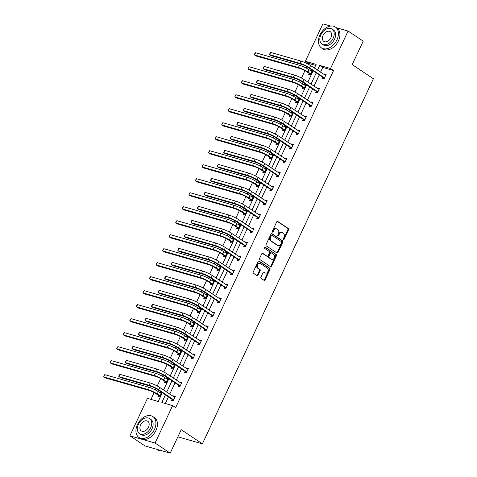 <?xml version="1.0" encoding="UTF-8"?>
<svg xmlns="http://www.w3.org/2000/svg" width="477" height="477" viewBox="0 0 477 477"><rect width="100%" height="100%" fill="white"/><g stroke="black" fill="none" stroke-linecap="round" stroke-linejoin="round"><path stroke-width="0.72" d="M283.493 239.52A0.692 0.489 106 0 0 284.197 239.18L288.579 229.825A0.984 0.698 106 0 0 288.4 228.549L277.709 221.406A0.984 0.698 106 0 0 276.702 221.888L272.319 231.244A0.692 0.489 106 0 0 273.148 231.804L273.72 230.588A3.148 2.23 106 0 1 276.487 228.829A3.148 2.23 106 0 1 276.94 229.043L277.829 229.64A3.148 2.23 106 0 1 278.407 233.724L277.841 234.934A0.692 0.489 106 0 0 278.675 235.489L279.242 234.279A3.148 2.23 106 0 1 282.008 232.52A3.148 2.23 106 0 1 282.462 232.734L283.35 233.325A3.148 2.23 106 0 1 283.934 237.415L283.368 238.625A0.692 0.489 106 0 0 283.493 239.52M283.308 239.263A0.692 0.489 106 0 0 283.517 238.983L287.899 229.628A0.984 0.698 106 0 0 287.72 228.352L277.238 221.352M272.266 231.882A0.692 0.489 106 0 0 272.468 231.607L273.035 230.397L273.72 230.588M277.787 235.572A0.692 0.489 106 0 0 277.996 235.298L278.562 234.088L279.242 234.279M260.943 277.089A0.984 0.698 106 0 0 261.122 278.371L264.121 280.375A0.984 0.698 106 0 0 265.129 279.892L269.994 269.499A0.984 0.698 106 0 0 269.815 268.217L259.124 261.08A0.984 0.698 106 0 0 258.117 261.563L253.251 271.956A0.984 0.698 106 0 0 253.43 273.232L257.055 275.652A0.984 0.698 106 0 0 258.063 275.169L260.144 270.721A0.984 0.698 106 0 0 259.965 269.445L258.164 268.241A2.635 1.866 106 0 1 257.568 265.093A2.635 1.866 106 0 1 259.995 263.358A2.635 1.866 106 0 1 260.37 263.531L267.412 268.235A2.635 1.866 106 0 1 268.008 271.383A2.635 1.866 106 0 1 265.582 273.118A2.635 1.866 106 0 1 265.206 272.945L264.031 272.158A0.984 0.698 106 0 0 263.024 272.647L260.943 277.089M336.41 27.72L348.079 31.053L363.206 41.159L352.211 64.616L373.39 78.765L202.379 443.837L181.2 429.688L170.211 453.15L155.085 443.044L129.893 435.841L147.441 398.384L158.233 401.473L162.317 392.75M348.079 31.053L330.531 68.509L319.739 65.427L317.509 70.179M165.436 394.837L161.84 402.505L172.632 405.587L175.655 407.608L333.554 70.53L330.531 68.509M172.632 405.587L155.085 443.044M276.952 252.983A0.984 0.698 106 0 0 277.96 252.5L282.825 242.107A0.984 0.698 106 0 0 282.646 240.831L271.956 233.688A0.984 0.698 106 0 0 270.948 234.177L266.083 244.564A0.984 0.698 106 0 0 266.261 245.846L276.952 252.983M276.41 255.803L271.544 266.196A0.984 0.698 106 0 1 270.537 266.679L259.846 259.536A0.984 0.698 106 0 1 259.667 258.26L261.748 253.812A0.984 0.698 106 0 1 262.755 253.329L267.09 256.227A0.984 0.698 106 0 0 268.098 255.744L269.481 252.792A0.984 0.698 106 0 0 269.296 251.516L264.783 248.499A0.692 0.489 106 0 1 265.361 247.265L276.231 254.527A0.984 0.698 106 0 1 276.41 255.803L275.73 255.606L270.864 265.999L271.544 266.196M170.211 453.15L145.02 445.947L129.893 435.841M315.655 65.415L308.369 63.328L305.34 61.306L322.887 23.85L330.609 26.056M177.861 436.825L202.379 443.837M164.935 381.475L164.458 382.482L166.163 382.971L168.262 378.482L166.562 377.999L168.029 378.976M166.27 378.625L166.562 377.999M178.046 353.481L177.575 354.489L179.274 354.977L181.379 350.494L179.674 350.005L181.147 350.989M179.382 350.631L179.674 350.005M191.158 325.493L190.687 326.501L192.386 326.983L194.491 322.5L192.786 322.011L194.258 322.995M192.493 322.637L192.786 322.011M204.269 297.499L203.798 298.507L205.498 298.99L207.602 294.506L205.897 294.017L207.37 295.001M205.605 294.643L205.897 294.017M217.381 269.505L216.91 270.513L218.615 271.002L220.714 266.512L219.015 266.029L220.481 267.007M218.716 266.655L219.015 266.029M230.498 241.511L230.021 242.519L231.727 243.008L233.825 238.518L232.126 238.035L233.593 239.019M231.834 238.661L232.126 238.035M243.61 213.517L243.139 214.525L244.838 215.014L246.937 210.53L245.238 210.041L246.71 211.025M244.945 210.667L245.238 210.041M256.721 185.529L256.25 186.537L257.95 187.02L260.054 182.536L258.349 182.047L259.822 183.031M258.057 182.673L258.349 182.047M269.833 157.535L269.362 158.543L271.061 159.032L273.166 154.542L271.461 154.059L272.933 155.037M271.169 154.685L271.461 154.059M282.944 129.541L282.473 130.549L284.179 131.038L286.278 126.548L284.578 126.065L286.045 127.043M284.28 126.691L284.578 126.065M296.062 101.547L295.585 102.555L297.29 103.044L299.389 98.56L297.69 98.071L299.157 99.055M297.398 98.697L297.69 98.071M309.174 73.559L308.702 74.567L310.402 75.05L312.501 70.566L310.801 70.077L312.274 71.061M310.509 70.703L310.801 70.077M308.369 63.328L308.029 64.055M306.794 66.679L306.151 68.056M304.928 70.668L301.47 78.049M300.242 80.673L299.598 82.05M298.369 84.667L294.911 92.049M293.683 94.673L293.039 96.05M291.817 98.661L288.358 106.043M287.13 108.667L286.486 110.044M285.258 112.661L281.8 120.037M280.571 122.667L279.927 124.038M278.699 126.655L275.247 134.037M274.013 136.66L273.369 138.038M272.146 140.649L268.688 148.031M267.46 150.654L266.816 152.032M265.588 154.649L262.135 162.025M260.901 164.654L260.257 166.032M259.035 168.643L255.577 176.025M254.348 178.648L253.704 180.026M252.476 182.643L249.018 190.019M247.79 192.648L247.146 194.02M245.917 196.637L242.465 204.019M241.231 206.642L240.587 208.02M239.365 210.631L235.906 218.013M234.678 220.636L234.034 222.014M232.806 224.631L229.354 232.007M228.119 234.636L227.475 236.008M226.253 238.625L222.795 246.007M221.566 248.63L220.923 250.008M219.694 252.625L216.236 260.001M215.008 262.624L214.364 264.002M213.136 266.619L209.683 274.001M208.449 276.624L207.805 278.002M206.583 280.613L203.124 287.995M201.896 290.618L201.252 291.996M200.024 294.613L196.572 301.989M195.337 304.618L194.694 305.99M193.471 308.607L190.013 315.989M188.785 318.612L188.141 319.989M186.912 322.601L183.454 329.983M182.226 332.606L181.582 333.983M180.36 336.601L176.901 343.977M175.673 346.606L175.023 347.983M173.801 350.595L170.343 357.977M169.114 360.6L168.47 361.977M167.242 364.595L163.79 371.971M162.556 374.6L161.912 375.971M160.689 378.589L157.231 385.971M156.003 388.594L155.359 389.971M154.131 392.583L150.947 399.386M302.615 87.553L302.144 88.561L303.843 89.05L305.948 84.56L304.243 84.077L305.715 85.055M303.95 84.703L304.243 84.077M289.503 115.547L289.032 116.555L290.731 117.038L292.836 112.554L291.131 112.065L292.604 113.049M290.839 112.691L291.131 112.065M276.392 143.535L275.921 144.549L277.62 145.032L279.719 140.548L278.019 140.059L279.492 141.043M277.727 140.685L278.019 140.059M263.28 171.529L262.803 172.537L264.508 173.026L266.607 168.542L264.908 168.053L266.375 169.037M264.616 168.679L264.908 168.053M250.163 199.523L249.692 200.531L251.397 201.02L253.496 196.53L251.796 196.047L253.263 197.025M251.498 196.673L251.796 196.047M237.051 227.517L236.58 228.525L238.279 229.008L240.384 224.524L238.679 224.035L240.152 225.019M238.387 224.661L238.679 224.035M223.94 255.511L223.469 256.519L225.168 257.002L227.273 252.518L225.567 252.029L227.04 253.013M225.275 252.655L225.567 252.029M210.828 283.499L210.357 284.507L212.056 284.996L214.161 280.512L212.456 280.023L213.929 281.007M212.164 280.649L212.456 280.023M197.716 311.493L197.239 312.501L198.945 312.99L201.044 308.5L199.344 308.017L200.811 308.995M199.052 308.643L199.344 308.017M184.599 339.487L184.128 340.495L185.833 340.983L187.932 336.494L186.233 336.011L187.7 336.989M185.935 336.637L186.233 336.011M171.487 367.481L171.016 368.488L172.716 368.971L174.82 364.488L173.115 363.999L174.588 364.983M172.823 364.625L173.115 363.999M158.376 395.469L157.905 396.476L159.604 396.965L161.709 392.482L160.004 391.993L161.476 392.976M159.712 392.619L160.004 391.993M316.227 72.921L310.956 84.179M309.674 86.915L304.398 98.173M303.116 100.909L297.845 112.173M296.557 114.909L291.286 126.166M290.004 128.903L284.727 140.16M283.445 142.903L278.174 154.16M276.893 156.897L271.616 168.154M270.334 170.891L265.063 182.154M263.775 184.891L258.504 196.148M257.222 198.885L251.945 210.142M250.663 212.885L245.393 224.142M244.111 226.879L238.834 238.136M237.552 240.873L232.281 252.136M230.993 254.873L225.722 266.13M224.44 268.867L219.164 280.124M217.882 282.867L212.611 294.124M211.329 296.861L206.052 308.118M204.77 310.855L199.499 322.112M198.217 324.855L192.941 336.112M191.659 338.849L186.382 350.106M185.1 352.843L179.829 364.106M178.547 366.843L173.27 378.1M171.988 380.837L166.717 392.094M314.397 68.098L316.132 64.395L305.34 61.306M163.599 390.013L168.87 378.756M170.158 376.019L175.429 364.762M176.711 362.019L181.987 350.762M183.269 348.025L188.54 336.768M189.822 334.031L195.099 322.774M196.381 320.031L201.652 308.774M202.94 306.037L208.21 294.78M209.492 292.043L214.769 280.78M216.051 278.043L221.322 266.786M222.604 264.049L227.881 252.792M229.163 250.049L234.434 238.792M235.721 236.055L240.992 224.798M242.274 222.061L247.551 210.798M248.833 208.061L254.104 196.804M255.386 194.067L260.663 182.81M261.945 180.067L267.215 168.81M268.503 166.074L273.774 154.816M275.056 152.08L280.333 140.822M281.615 138.08L286.886 126.822M288.168 124.086L293.444 112.828M294.726 110.092L299.997 98.828M301.285 96.092L306.556 84.834M307.838 82.098L313.115 70.84M333.554 70.53L322.762 67.448L320.538 72.2M319.256 74.943L313.979 86.2M312.697 88.937L307.426 100.194M306.139 102.931L300.868 114.194M299.586 116.931L294.309 128.188M293.027 130.925L287.756 142.182M286.474 144.925L281.197 156.182M279.916 158.919L274.645 170.176M273.357 172.912L268.086 184.17M266.804 186.912L261.527 198.17M260.245 200.906L254.974 212.164M253.692 214.906L248.416 226.164M247.134 228.9L241.863 240.158M240.575 242.894L235.304 254.152M234.022 256.894L228.745 268.152M227.463 270.888L222.193 282.145M220.911 284.882L215.634 296.145M214.352 298.882L209.081 310.139M207.799 312.876L202.522 324.133M201.24 326.876L195.964 338.133M194.682 340.87L189.411 352.127M188.129 354.864L182.852 366.127M181.57 368.864L176.299 380.121M175.017 382.858L169.74 394.115M168.459 396.858L165.346 403.506M322.762 67.448L319.739 65.427M173.33 396.512L173.622 395.886L175.321 396.375L173.223 400.859L171.517 400.37L171.994 399.362M179.883 382.518L180.175 381.892L181.88 382.375L179.775 386.865L178.076 386.376L178.547 385.368M186.441 368.518L186.734 367.892L188.433 368.381L186.334 372.865L184.635 372.382L185.106 371.374M192.994 354.524L193.292 353.898L194.992 354.387L192.893 358.871L191.188 358.382L191.659 357.374M199.553 340.53L199.845 339.904L201.55 340.387L199.446 344.871L197.746 344.388L198.217 343.38M206.112 326.53L206.404 325.904L208.103 326.393L206.004 330.877L204.299 330.388L204.776 329.38M212.664 312.536L212.957 311.91L214.662 312.393L212.557 316.883L210.858 316.394L211.329 315.386M219.223 298.536L219.515 297.91L221.215 298.399L219.116 302.883L217.417 302.4L217.888 301.392M225.776 284.542L226.074 283.916L227.773 284.405L225.675 288.889L223.969 288.4L224.44 287.392M232.335 270.548L232.627 269.922L234.332 270.405L232.227 274.895L230.528 274.406L230.999 273.399M238.894 256.548L239.186 255.922L240.885 256.411L238.786 260.895L237.081 260.412L237.558 259.405M245.446 242.554L245.738 241.928L247.444 242.411L245.339 246.901L243.64 246.412L244.111 245.405M252.005 228.555L252.297 227.928L253.997 228.417L251.898 232.901L250.198 232.418L250.669 231.411M258.558 214.561L258.856 213.934L260.555 214.423L258.456 218.907L256.751 218.418L257.222 217.411M265.117 200.567L265.409 199.941L267.114 200.423L265.009 204.913L263.31 204.424L263.781 203.417M271.675 186.567L271.968 185.941L273.667 186.429L271.568 190.913L269.863 190.43L270.334 189.423M278.228 172.573L278.52 171.947L280.226 172.43L278.121 176.919L276.421 176.43L276.893 175.423M284.787 158.579L285.079 157.947L286.778 158.436L284.68 162.919L282.98 162.436L283.451 161.429M291.34 144.579L291.638 143.953L293.337 144.442L291.238 148.925L289.533 148.436L290.004 147.429M297.898 130.585L298.191 129.959L299.896 130.442L297.791 134.931L296.092 134.442L296.563 133.435M304.457 116.585L304.749 115.959L306.449 116.448L304.35 120.931L302.645 120.448L303.116 119.441M311.01 102.591L311.302 101.965L313.007 102.454L310.903 106.937L309.203 106.449L309.674 105.441M317.569 88.597L317.861 87.971L319.56 88.454L317.461 92.943L315.756 92.455L316.233 91.447M324.121 74.597L324.42 73.971L326.119 74.46L324.02 78.944L322.315 78.461L322.786 77.453M324.42 73.971L325.886 74.955M317.861 87.971L319.328 88.949M311.302 101.965L312.775 102.949M304.749 115.959L306.216 116.943M298.191 129.959L299.663 130.936M291.638 143.953L293.105 144.936M285.079 157.947L286.546 158.93M278.52 171.947L279.993 172.93M271.968 185.941L273.434 186.924M265.409 199.941L266.882 200.918M258.856 213.934L260.323 214.918M252.297 227.928L253.764 228.912M245.738 241.928L247.211 242.906M239.186 255.922L240.652 256.906M232.627 269.922L234.1 270.9M226.074 283.916L227.541 284.9M219.515 297.91L220.988 298.894M212.957 311.91L214.429 312.888M206.404 325.904L207.871 326.888M199.845 339.904L201.318 340.882M193.292 353.898L194.759 354.882M186.734 367.892L188.206 368.876M180.175 381.892L181.648 382.87M173.622 395.886L175.089 396.87M282.008 232.52L281.329 232.323A3.148 2.23 106 0 0 278.562 234.088M276.487 228.829L275.801 228.638A3.148 2.23 106 0 0 273.035 230.397M276.738 252.84A0.984 0.698 106 0 0 277.28 252.303L282.145 241.917A0.984 0.698 106 0 0 281.967 240.635L271.485 233.641M281.543 242.525A0.692 0.489 106 0 0 281.412 241.63L272.027 235.358A0.692 0.489 106 0 0 271.324 235.698L270.727 236.974A3.148 2.23 106 0 0 271.306 241.064L277.721 245.345A3.148 2.23 106 0 0 278.174 245.56A3.148 2.23 106 0 0 280.941 243.801L281.543 242.525M271.824 235.298L271.347 235.167A0.692 0.489 106 0 0 270.644 235.507L271.324 235.698M278.174 245.56L277.495 245.363A3.148 2.23 106 0 1 277.042 245.154L270.626 240.867A3.148 2.23 106 0 1 270.048 236.783L270.644 235.507M270.322 266.536A0.984 0.698 106 0 0 270.864 265.999M262.284 253.275L266.41 256.03A0.984 0.698 106 0 0 266.709 256.113M264.962 247.259L276.231 254.527M271.592 259.232A2.635 1.866 106 0 0 271.968 259.405A2.635 1.866 106 0 0 274.394 257.669A2.635 1.866 106 0 0 273.798 254.521L271.318 252.864A0.984 0.698 106 0 0 270.31 253.347L268.927 256.298A0.984 0.698 106 0 0 269.111 257.574L270.906 259.035A2.635 1.866 106 0 0 271.288 259.214L271.968 259.405M270.638 252.667A0.984 0.698 106 0 0 269.63 253.15L270.31 253.347M270.906 259.035L268.426 257.377A0.984 0.698 106 0 1 268.247 256.101L269.63 253.15M275.73 255.606A0.984 0.698 106 0 0 275.551 254.33M265.582 273.118L264.902 272.927A2.635 1.866 106 0 1 264.52 272.749L263.56 272.111M259.995 263.358L259.315 263.161A2.635 1.866 106 0 0 256.888 264.902A2.635 1.866 106 0 0 257.485 268.05L258.164 268.241M256.841 275.509A0.984 0.698 106 0 0 257.377 274.973L259.464 270.525A0.984 0.698 106 0 0 259.279 269.249L257.485 268.05M263.912 280.232A0.984 0.698 106 0 0 264.449 279.695L269.314 269.302A0.984 0.698 106 0 0 269.135 268.026L258.653 261.026M309.949 74.919L309.036 73.315L306.341 71.514A5.014 0.787 -154.9 0 0 299.908 68.521L256.036 55.976L254.521 54.962L298.399 67.513A7.525 1.175 25.1 0 1 308.041 72.003L310.873 74.042M311.147 71.133L312.214 71.186M312.03 71.574L309.09 69.761L308.041 72.003M255.571 52.72L254.521 54.962L254.825 53.442L255.571 52.72L299.449 65.266A7.525 1.175 25.1 0 1 309.09 69.761M309.036 73.315L310.736 73.804M325.648 75.467L310.605 65.57L309.555 67.812L324.491 77.936M324.759 75.026L325.827 75.08M323.561 78.812L322.649 77.208L307.856 67.323A5.014 0.787 -154.9 0 0 301.422 64.329L271.163 55.678L269.648 54.67L299.914 63.322A7.525 1.175 25.1 0 1 309.555 67.812M270.703 52.422L269.648 54.67L269.952 53.15L270.703 52.422L300.963 61.08A7.525 1.175 25.1 0 1 310.605 65.57M322.649 77.208L324.354 77.697M336.923 39.889A12.539 8.634 -56.3 0 0 335.379 27.028A12.539 8.634 -56.3 0 0 319.906 35.018A12.539 8.634 -56.3 0 0 321.45 47.879A12.539 8.634 -56.3 0 0 336.923 39.889M321.45 47.879L322.959 48.892A12.539 8.634 -56.3 0 0 338.437 40.897A12.539 8.634 -56.3 0 0 336.893 28.036L335.379 27.028M332.034 29.019L333.429 29.944A9.027 6.213 123.7 0 1 334.538 39.203A9.027 6.213 123.7 0 1 323.4 44.963L322.005 44.033A9.027 6.213 -56.3 0 0 333.149 38.273A9.027 6.213 -56.3 0 0 332.034 29.019A9.027 6.213 -56.3 0 0 320.896 34.773A9.027 6.213 -56.3 0 0 322.005 44.033M323.072 35.393A5.819 4.007 -56.3 0 0 323.788 41.362A5.819 4.007 -56.3 0 0 330.972 37.653A5.819 4.007 -56.3 0 0 330.251 31.685A5.819 4.007 -56.3 0 0 323.072 35.393M154.441 429.449A12.539 8.634 -56.3 0 0 152.89 416.588A12.539 8.634 -56.3 0 0 137.418 424.584A12.539 8.634 -56.3 0 0 138.962 437.445A12.539 8.634 -56.3 0 0 154.441 429.449M138.962 437.445L140.476 438.452A12.539 8.634 -56.3 0 0 155.949 430.463A12.539 8.634 -56.3 0 0 154.405 417.602L152.89 416.588M149.551 418.579L150.941 419.51A9.027 6.213 123.7 0 1 152.056 428.769A9.027 6.213 123.7 0 1 140.912 434.523L139.522 433.593A9.027 6.213 -56.3 0 0 150.666 427.839A9.027 6.213 -56.3 0 0 149.551 418.579A9.027 6.213 -56.3 0 0 138.408 424.333A9.027 6.213 -56.3 0 0 139.522 433.593M140.59 424.959A5.819 4.007 -56.3 0 0 141.305 430.928A5.819 4.007 -56.3 0 0 148.484 427.219A5.819 4.007 -56.3 0 0 147.769 421.251A5.819 4.007 -56.3 0 0 140.59 424.959M156.689 449.28L157.237 449.65A12.539 8.634 -56.3 0 0 161.542 450.67M303.39 88.919L302.478 87.315L299.783 85.514A5.014 0.787 -154.9 0 0 293.355 82.515L249.477 69.97L247.962 68.962L291.841 81.507A7.525 1.175 25.1 0 1 301.482 85.997L304.32 88.042M304.588 85.127L305.656 85.186M305.477 85.568L302.537 83.755L301.482 85.997M249.018 66.72L247.962 68.962L248.267 67.442L249.018 66.72L292.89 79.265A7.525 1.175 25.1 0 1 302.537 83.755M302.478 87.315L304.183 87.798M296.831 102.913L295.925 101.309L293.224 99.508A5.014 0.787 -154.9 0 0 286.796 96.515L242.924 83.97L241.41 82.956L285.282 95.501A7.525 1.175 25.1 0 1 294.929 99.997L297.761 102.036M298.03 99.121L299.097 99.18M298.918 99.568L295.978 97.749L294.929 99.997M242.459 80.714L241.41 82.956L241.29 82.336L242.459 80.714L286.337 93.259A7.525 1.175 25.1 0 1 295.978 97.749M295.925 101.309L297.624 101.798M319.089 89.461L304.052 79.564L302.996 81.805L317.932 91.936M318.207 89.02L319.268 89.08M317.008 92.812L316.096 91.208L301.297 81.323A5.014 0.787 -154.9 0 0 294.869 78.329L264.61 69.672L263.095 68.664L293.355 77.316A7.525 1.175 25.1 0 1 302.996 81.805M264.145 66.422L263.095 68.664L262.976 68.044L264.145 66.422L294.404 75.074A7.525 1.175 25.1 0 1 304.052 79.564M316.096 91.208L317.795 91.691M312.536 103.461L297.493 93.564L296.444 95.805L311.38 105.93M311.648 103.014L312.715 103.074M310.449 106.806L309.537 105.202L294.738 95.317A5.014 0.787 -154.9 0 0 288.311 92.323L258.051 83.672L256.537 82.658L286.796 91.316A7.525 1.175 25.1 0 1 296.444 95.805M257.586 80.416L256.537 82.658L256.841 81.138L257.586 80.416L287.852 89.068A7.525 1.175 25.1 0 1 297.493 93.564M309.537 105.202L311.242 105.691M290.278 116.913L289.366 115.303L286.671 113.502A5.014 0.787 -154.9 0 0 280.243 110.509L236.365 97.964L234.851 96.956L278.729 109.501A7.525 1.175 25.1 0 1 288.37 113.991L291.203 116.03M291.477 113.121L292.544 113.174M292.359 113.562L289.42 111.749L288.37 113.991M235.9 94.708L234.851 96.956L235.155 95.436L235.9 94.708L279.778 107.259A7.525 1.175 25.1 0 1 289.42 111.749M289.366 115.303L291.065 115.792M305.978 117.455L290.934 107.558L289.885 109.799L304.821 119.924M305.089 117.014L306.156 117.068M303.891 120.8L302.984 119.196L288.186 109.316A5.014 0.787 -154.9 0 0 281.752 106.317L251.492 97.666L249.984 96.658L280.243 105.31A7.525 1.175 25.1 0 1 289.885 109.799M251.033 94.416L249.984 96.658L249.865 96.032L251.033 94.416L281.293 103.068A7.525 1.175 25.1 0 1 290.934 107.558M302.984 119.196L304.684 119.685M283.72 130.907L282.807 129.303L280.112 127.502A5.014 0.787 -154.9 0 0 273.685 124.509L229.807 111.958L228.298 110.95L272.17 123.495A7.525 1.175 25.1 0 1 281.818 127.985L284.65 130.03M284.918 127.115L285.985 127.174M285.806 127.556L282.867 125.743L281.818 127.985M229.348 108.708L228.298 110.95L228.179 110.324L229.348 108.708L273.22 121.253A7.525 1.175 25.1 0 1 282.867 125.743M282.807 129.303L284.513 129.786M299.419 131.449L284.381 121.552L283.332 123.799L298.262 133.924M298.536 131.008L299.604 131.068M297.338 134.8L296.426 133.196L281.627 123.31A5.014 0.787 -154.9 0 0 275.199 120.317L244.939 111.666L243.425 110.652L273.685 119.304A7.525 1.175 25.1 0 1 283.332 123.799M244.474 108.41L243.425 110.652L243.729 109.132L244.474 108.41L274.734 117.062A7.525 1.175 25.1 0 1 284.381 121.552M296.426 133.196L298.125 133.679M277.167 144.901L276.255 143.297L273.559 141.496A5.014 0.787 -154.9 0 0 267.126 138.503L223.254 125.958L221.739 124.944L265.617 137.489A7.525 1.175 25.1 0 1 275.259 141.985L278.091 144.024M278.365 141.109L279.433 141.168M279.248 141.556L276.308 139.743L275.259 141.985M222.789 122.702L221.739 124.944L222.043 123.424L222.789 122.702L266.667 135.247A7.525 1.175 25.1 0 1 276.308 139.743M276.255 143.297L277.954 143.786M292.866 145.449L277.823 135.551L276.773 137.793L291.709 147.918M291.978 145.002L293.045 145.062M290.779 148.794L289.867 147.19L275.074 137.304A5.014 0.787 -154.9 0 0 268.64 134.311L238.381 125.66L236.866 124.652L267.132 133.304A7.525 1.175 25.1 0 1 276.773 137.793M237.922 122.404L236.866 124.652L237.17 123.132L237.922 122.404L268.181 131.062A7.525 1.175 25.1 0 1 277.823 135.551M289.867 147.19L291.572 147.679M270.608 158.901L269.696 157.297L267.001 155.49A5.014 0.787 -154.9 0 0 260.573 152.497L216.695 139.952L215.181 138.944L259.059 151.489A7.525 1.175 25.1 0 1 268.7 155.979L271.538 158.018M271.807 155.108L272.874 155.168M272.695 155.55L269.755 153.737L268.7 155.979M216.236 136.696L215.181 138.944L215.485 137.424L216.236 136.696L260.108 149.247A7.525 1.175 25.1 0 1 269.755 153.737M269.696 157.297L271.401 157.78M286.307 159.443L271.27 149.545L270.215 151.787L285.151 161.912M285.425 159.002L286.486 159.056M284.226 162.794L283.314 161.184L268.515 151.304A5.014 0.787 -154.9 0 0 262.088 148.311L231.828 139.654L230.313 138.646L260.573 147.298A7.525 1.175 25.1 0 1 270.215 151.787M231.363 136.404L230.313 138.646L230.194 138.02L231.363 136.404L261.623 145.056A7.525 1.175 25.1 0 1 271.27 149.545M283.314 161.184L285.013 161.673M264.049 172.895L263.143 171.291L260.442 169.49A5.014 0.787 -154.9 0 0 254.014 166.497L210.142 153.952L208.628 152.938L252.5 165.483A7.525 1.175 25.1 0 1 262.147 169.973L264.979 172.018M265.248 169.102L266.315 169.162M266.136 169.55L263.197 167.731L262.147 169.973M209.677 150.696L208.628 152.938L208.509 152.318L209.677 150.696L253.555 163.241A7.525 1.175 25.1 0 1 263.197 167.731M263.143 171.291L264.842 171.78M279.755 173.443L264.711 163.545L263.662 165.787L278.598 175.912M278.866 172.996L279.933 173.056M277.668 176.788L276.755 175.184L261.956 165.298A5.014 0.787 -154.9 0 0 255.529 162.305L225.269 153.654L223.755 152.64L254.014 161.298A7.525 1.175 25.1 0 1 263.662 165.787M224.804 150.398L223.755 152.64L224.059 151.12L224.804 150.398L255.07 159.05A7.525 1.175 25.1 0 1 264.711 163.545M276.755 175.184L278.461 175.667M257.497 186.889L256.584 185.285L253.889 183.484A5.014 0.787 -154.9 0 0 247.462 180.491L203.584 167.946L202.069 166.932L245.947 179.483A7.525 1.175 25.1 0 1 255.589 183.973L258.421 186.012M258.695 183.102L259.762 183.156M259.583 183.544L256.644 181.731L255.589 183.973M203.119 164.69L202.069 166.932L202.373 165.418L203.119 164.69L246.997 177.235A7.525 1.175 25.1 0 1 256.644 181.731M256.584 185.285L258.284 185.774M273.196 187.437L258.152 177.539L257.103 179.781L272.039 189.906M272.307 186.996L273.375 187.05M271.109 190.782L270.203 189.178L255.404 179.298A5.014 0.787 -154.9 0 0 248.97 176.299L218.71 167.648L217.202 166.64L247.462 175.292A7.525 1.175 25.1 0 1 257.103 179.781M218.251 164.398L217.202 166.64L217.083 166.014L218.251 164.398L248.511 173.05A7.525 1.175 25.1 0 1 258.152 177.539M270.203 189.178L271.902 189.667M250.938 200.889L250.026 199.285L247.33 197.484A5.014 0.787 -154.9 0 0 240.903 194.485L197.025 181.94L195.516 180.932L239.388 193.477A7.525 1.175 25.1 0 1 249.036 197.967L251.868 200.012M252.136 197.096L253.204 197.156M253.025 197.538L250.085 195.725L249.036 197.967M196.566 178.69L195.516 180.932L195.397 180.306L196.566 178.69L240.438 191.235A7.525 1.175 25.1 0 1 250.085 195.725M250.026 199.285L251.731 199.768M244.385 214.883L243.473 213.279L240.778 211.478A5.014 0.787 -154.9 0 0 234.344 208.485L190.472 195.94L188.958 194.926L232.836 207.471A7.525 1.175 25.1 0 1 242.477 211.967L245.309 214.006M245.583 211.09L246.651 211.15M246.466 211.538L243.526 209.719L242.477 211.967M190.007 192.684L188.958 194.926L189.262 193.406L190.007 192.684L233.885 205.229A7.525 1.175 25.1 0 1 243.526 209.719M243.473 213.279L245.172 213.768M237.826 228.882L236.914 227.273L234.219 225.472A5.014 0.787 -154.9 0 0 227.791 222.479L183.913 209.934L182.399 208.926L226.277 221.471A7.525 1.175 25.1 0 1 235.918 225.961L238.756 228M239.025 225.09L240.092 225.144M239.913 225.532L236.974 223.719L235.918 225.961M183.454 206.678L182.399 208.926L182.703 207.406L183.454 206.678L227.326 219.229A7.525 1.175 25.1 0 1 236.974 223.719M236.914 227.273L238.619 227.762M231.267 242.876L230.361 241.273L227.66 239.472A5.014 0.787 -154.9 0 0 221.233 236.479L177.361 223.928L175.846 222.92L219.718 235.465A7.525 1.175 25.1 0 1 229.365 239.955L232.198 242M232.466 239.084L233.533 239.144M233.354 239.526L230.415 237.713L229.365 239.955M176.895 220.678L175.846 222.92L175.727 222.3L176.895 220.678L220.773 233.223A7.525 1.175 25.1 0 1 230.415 237.713M230.361 241.273L232.06 241.756M224.715 256.87L223.802 255.267L221.107 253.466A5.014 0.787 -154.9 0 0 214.68 250.473L170.802 237.928L169.287 236.914L213.165 249.465A7.525 1.175 25.1 0 1 222.807 253.955L225.639 255.994M225.913 253.084L226.98 253.138M226.802 253.525L223.862 251.713L222.807 253.955M170.337 234.672L169.287 236.914L169.591 235.394L170.337 234.672L214.215 247.217A7.525 1.175 25.1 0 1 223.862 251.713M223.802 255.267L225.508 255.755M218.156 270.87L217.244 269.267L214.549 267.466A5.014 0.787 -154.9 0 0 208.121 264.467L164.243 251.922L162.735 250.914L206.607 263.459A7.525 1.175 25.1 0 1 216.254 267.949L219.086 269.994M219.354 267.078L220.422 267.138M220.243 267.519L217.303 265.707L216.254 267.949M163.784 248.672L162.735 250.914L162.615 250.288L163.784 248.672L207.662 261.217A7.525 1.175 25.1 0 1 217.303 265.707M217.244 269.267L218.949 269.749M211.603 284.864L210.691 283.26L207.996 281.46A5.014 0.787 -154.9 0 0 201.562 278.467L157.69 265.922L156.176 264.908L200.054 277.453A7.525 1.175 25.1 0 1 209.695 281.949L212.527 283.988M212.802 281.072L213.869 281.132M213.684 281.519L210.745 279.701L209.695 281.949M157.225 262.666L156.176 264.908L156.48 263.387L157.225 262.666L201.103 275.211A7.525 1.175 25.1 0 1 210.745 279.701M210.691 283.26L212.39 283.749M205.044 298.864L204.132 297.254L201.437 295.454A5.014 0.787 -154.9 0 0 195.01 292.461L151.131 279.916L149.617 278.908L193.495 291.453A7.525 1.175 25.1 0 1 203.142 295.943L205.975 297.982M206.243 295.072L207.31 295.126M207.131 295.513L204.192 293.701L203.142 295.943M150.672 276.66L149.617 278.908L149.921 277.387L150.672 276.66L194.544 289.211A7.525 1.175 25.1 0 1 204.192 293.701M204.132 297.254L205.837 297.743M198.492 312.858L197.579 311.254L194.878 309.454A5.014 0.787 -154.9 0 0 188.451 306.461L144.579 293.91L143.064 292.902L186.936 305.447A7.525 1.175 25.1 0 1 196.584 309.937L199.416 311.982M199.684 309.066L200.751 309.126M200.573 309.507L197.633 307.695L196.584 309.937M144.114 290.66L143.064 292.902L142.945 292.276L144.114 290.66L187.992 303.205A7.525 1.175 25.1 0 1 197.633 307.695M197.579 311.254L199.279 311.737M191.933 326.852L191.021 325.248L188.326 323.448A5.014 0.787 -154.9 0 0 181.898 320.455L138.02 307.909L136.505 306.896L180.384 319.441A7.525 1.175 25.1 0 1 190.025 323.937L192.857 325.976M193.131 323.066L194.199 323.12M194.02 323.507L191.08 321.695L190.025 323.937M137.555 304.654L136.505 306.896L136.81 305.375L137.555 304.654L181.433 317.199A7.525 1.175 25.1 0 1 191.08 321.695M191.021 325.248L192.726 325.737M266.637 201.431L251.6 191.533L250.55 193.781L265.48 203.906M265.755 200.99L266.822 201.05M264.556 204.782L263.644 203.178L248.845 193.292A5.014 0.787 -154.9 0 0 242.417 190.299L212.158 181.648L210.643 180.634L240.903 189.286A7.525 1.175 25.1 0 1 250.55 193.781M211.693 178.392L210.643 180.634L210.947 179.113L211.693 178.392L241.952 187.044A7.525 1.175 25.1 0 1 251.6 191.533M263.644 203.178L265.343 203.661M260.084 215.431L245.041 205.533L243.991 207.775L258.928 217.9M259.196 214.984L260.263 215.044M257.997 218.776L257.085 217.172L242.292 207.286A5.014 0.787 -154.9 0 0 235.859 204.293L205.599 195.642L204.084 194.628L234.35 203.285A7.525 1.175 25.1 0 1 243.991 207.775M205.14 192.386L204.084 194.628L204.389 193.113L205.14 192.386L235.399 201.038A7.525 1.175 25.1 0 1 245.041 205.533M257.085 217.172L258.79 217.661M253.525 229.425L238.488 219.527L237.433 221.769L252.369 231.894M252.643 228.984L253.71 229.038M251.445 232.776L250.532 231.166L235.733 221.286A5.014 0.787 -154.9 0 0 229.306 218.293L199.046 209.636L197.532 208.628L227.791 217.279A7.525 1.175 25.1 0 1 237.433 221.769M198.581 206.386L197.532 208.628L197.412 208.002L198.581 206.386L228.841 215.038A7.525 1.175 25.1 0 1 238.488 219.527M250.532 231.166L252.232 231.655M246.973 243.419L231.929 233.527L230.88 235.769L245.816 245.893M246.084 242.978L247.152 243.037M244.886 246.77L243.974 245.166L229.175 235.28A5.014 0.787 -154.9 0 0 222.747 232.287L192.487 223.635L190.973 222.622L221.233 231.273A7.525 1.175 25.1 0 1 230.88 235.769M192.022 220.38L190.973 222.622L191.277 221.101L192.022 220.38L222.288 229.032A7.525 1.175 25.1 0 1 231.929 233.527M243.974 245.166L245.679 245.649M240.414 257.419L225.371 247.521L224.321 249.763L239.257 259.887M239.526 256.978L240.593 257.031M238.327 260.764L237.421 259.16L222.622 249.274A5.014 0.787 -154.9 0 0 216.188 246.281L185.929 237.629L184.42 236.622L214.68 245.273A7.525 1.175 25.1 0 1 224.321 249.763M185.47 234.374L184.42 236.622L184.301 235.996L185.47 234.374L215.729 243.031A7.525 1.175 25.1 0 1 225.371 247.521M237.421 259.16L239.12 259.649M233.855 271.413L218.818 261.515L217.768 263.757L232.698 273.887M232.973 270.972L234.04 271.031M231.774 274.764L230.862 273.16L216.063 263.274A5.014 0.787 -154.9 0 0 209.636 260.281L179.376 251.623L177.861 250.616L208.121 259.267A7.525 1.175 25.1 0 1 217.768 263.757M178.911 248.374L177.861 250.616L178.165 249.095L178.911 248.374L209.17 257.025A7.525 1.175 25.1 0 1 218.818 261.515M230.862 273.16L232.561 273.643M227.302 285.413L212.259 275.515L211.21 277.757L226.146 287.881M226.414 284.966L227.481 285.025M225.216 288.758L224.303 287.154L209.51 277.268A5.014 0.787 -154.9 0 0 203.077 274.275L172.817 265.623L171.303 264.61L201.568 273.267A7.525 1.175 25.1 0 1 211.21 277.757M172.358 262.368L171.303 264.61L171.613 263.089L172.358 262.368L202.618 271.019A7.525 1.175 25.1 0 1 212.259 275.515M224.303 287.154L226.009 287.643M220.744 299.407L205.706 289.509L204.651 291.751L219.587 301.875M219.861 298.966L220.929 299.019M218.663 302.752L217.75 301.148L202.952 291.268A5.014 0.787 -154.9 0 0 196.524 288.269L166.264 279.617L164.75 278.61L195.01 287.261A7.525 1.175 25.1 0 1 204.651 291.751M165.799 276.368L164.75 278.61L164.631 277.984L165.799 276.368L196.059 285.019A7.525 1.175 25.1 0 1 205.706 289.509M217.75 301.148L219.45 301.637M214.191 313.401L199.147 303.503L198.098 305.751L213.034 315.875M213.302 312.96L214.37 313.019M212.104 316.752L211.192 315.148L196.393 305.262A5.014 0.787 -154.9 0 0 189.965 302.269L159.706 293.617L158.191 292.604L188.451 301.255A7.525 1.175 25.1 0 1 198.098 305.751M159.246 290.362L158.191 292.604L158.495 291.083L159.246 290.362L189.506 299.013A7.525 1.175 25.1 0 1 199.147 303.503M211.192 315.148L212.897 315.631M207.632 327.401L192.589 317.503L191.539 319.745L206.475 329.869M206.744 326.954L207.811 327.013M205.545 330.746L204.639 329.142L189.84 319.256A5.014 0.787 -154.9 0 0 183.412 316.263L153.147 307.611L151.638 306.604L181.898 315.255A7.525 1.175 25.1 0 1 191.539 319.745M152.688 304.356L151.638 306.604L151.519 305.978L152.688 304.356L182.947 313.013A7.525 1.175 25.1 0 1 192.589 317.503M204.639 329.142L206.338 329.631M185.374 340.852L184.468 339.248L181.767 337.442A5.014 0.787 -154.9 0 0 175.339 334.449L131.461 321.903L129.953 320.896L173.825 333.441A7.525 1.175 25.1 0 1 183.472 337.931L186.304 339.976M186.573 337.06L187.64 337.12M187.461 337.501L184.521 335.689L183.472 337.931M131.002 318.648L129.953 320.896L129.833 320.27L131.002 318.648L174.88 331.199A7.525 1.175 25.1 0 1 184.521 335.689M184.468 339.248L186.167 339.731M201.073 341.395L186.036 331.497L184.987 333.739L199.917 343.863M200.191 340.954L201.258 341.007M198.992 344.746L198.08 343.142L183.281 333.256A5.014 0.787 -154.9 0 0 176.854 330.263L146.594 321.605L145.08 320.598L175.339 329.249A7.525 1.175 25.1 0 1 184.987 333.739M146.129 318.356L145.08 320.598L145.384 319.077L146.129 318.356L176.389 327.007A7.525 1.175 25.1 0 1 186.036 331.497M198.08 343.142L199.78 343.625M178.821 354.846L177.909 353.242L175.214 351.442A5.014 0.787 -154.9 0 0 168.78 348.448L124.908 335.903L123.394 334.89L167.272 347.435A7.525 1.175 25.1 0 1 176.913 351.925L179.746 353.97M180.02 351.054L181.087 351.114M180.902 351.501L177.963 349.683L176.913 351.925M124.443 332.648L123.394 334.89L123.698 333.369L124.443 332.648L168.321 345.193A7.525 1.175 25.1 0 1 177.963 349.683M177.909 353.242L179.608 353.731M194.521 355.395L179.477 345.497L178.428 347.739L193.364 357.863M193.632 354.948L194.699 355.007M192.434 358.74L191.521 357.136L176.728 347.25A5.014 0.787 -154.9 0 0 170.295 344.257L140.035 335.605L138.521 334.592L168.786 343.249A7.525 1.175 25.1 0 1 178.428 347.739M139.576 332.35L138.521 334.592L138.831 333.071L139.576 332.35L169.836 341.001A7.525 1.175 25.1 0 1 179.477 345.497M191.521 357.136L193.227 357.625M172.263 368.84L171.35 367.236L168.655 365.436A5.014 0.787 -154.9 0 0 162.228 362.442L118.35 349.897L116.835 348.884L160.713 361.435A7.525 1.175 25.1 0 1 170.361 365.925L173.193 367.964M173.461 365.054L174.528 365.108M174.349 365.495L171.41 363.683L170.361 365.925M117.891 346.642L116.835 348.884L116.722 348.264L117.891 346.642L161.763 359.187A7.525 1.175 25.1 0 1 171.41 363.683M171.35 367.236L173.056 367.725M187.962 369.389L172.924 359.491L171.869 361.733L186.805 371.857M187.079 368.948L188.147 369.001M185.881 372.734L184.969 371.13L170.17 361.25A5.014 0.787 -154.9 0 0 163.742 358.251L133.482 349.599L131.968 348.592L162.228 357.243A7.525 1.175 25.1 0 1 171.869 361.733M133.017 346.35L131.968 348.592L131.849 347.966L133.017 346.35L163.277 355.001A7.525 1.175 25.1 0 1 172.924 359.491M184.969 371.13L186.668 371.619M165.71 382.84L164.798 381.236L162.102 379.436A5.014 0.787 -154.9 0 0 155.669 376.436L111.797 363.891L110.282 362.884L154.16 375.429A7.525 1.175 25.1 0 1 163.802 379.919L166.634 381.964M166.902 379.048L167.97 379.108M167.791 379.489L164.851 377.677L163.802 379.919M111.332 360.642L110.282 362.884L110.163 362.258L111.332 360.642L155.21 373.187A7.525 1.175 25.1 0 1 164.851 377.677M164.798 381.236L166.497 381.719M181.409 383.383L166.366 373.485L165.316 375.733L180.252 385.857M180.521 382.942L181.588 383.001M179.322 386.734L178.41 385.13L163.611 375.244A5.014 0.787 -154.9 0 0 157.183 372.251L126.924 363.599L125.409 362.586L155.669 371.237A7.525 1.175 25.1 0 1 165.316 375.733M126.465 360.344L125.409 362.586L125.713 361.065L126.465 360.344L156.724 368.995A7.525 1.175 25.1 0 1 166.366 373.485M178.41 385.13L180.115 385.613M159.151 396.834L158.239 395.23L155.544 393.43A5.014 0.787 -154.9 0 0 149.116 390.436L105.238 377.891L103.724 376.878L147.602 389.423A7.525 1.175 25.1 0 1 157.243 393.919L160.075 395.958M160.35 393.042L161.417 393.102M161.238 393.489L158.298 391.671L157.243 393.919M104.779 374.636L103.724 376.878L104.028 375.357L104.779 374.636L148.651 387.181A7.525 1.175 25.1 0 1 158.298 391.671M158.239 395.23L159.944 395.719M174.85 397.383L159.807 387.485L158.758 389.727L173.694 399.851M173.962 396.936L175.029 396.995M172.763 400.728L171.857 399.124L157.058 389.238A5.014 0.787 -154.9 0 0 150.631 386.245L120.365 377.593L118.856 376.58L149.116 385.237A7.525 1.175 25.1 0 1 158.758 389.727M119.906 374.338L118.856 376.58L118.737 375.959L119.906 374.338L150.166 382.995A7.525 1.175 25.1 0 1 159.807 387.485M171.857 399.124L173.556 399.613M283.517 238.983L284.197 239.18M272.468 231.607L273.148 231.804M277.996 235.298L278.675 235.489M277.411 221.322L277.709 221.406M287.72 228.352L288.4 228.549M287.899 229.628L288.579 229.825M271.657 233.605L271.956 233.688M281.967 240.635L282.646 240.831M282.145 241.917L282.825 242.107M277.28 252.303L277.96 252.5M270.048 236.783L270.727 236.974M270.626 240.867L271.306 241.064M277.042 245.154L277.721 245.345M262.457 253.245L262.755 253.329M266.41 256.03L267.09 256.227M268.247 256.101L268.927 256.298M268.426 257.377L269.111 257.574M263.733 272.075L264.031 272.158M264.52 272.749L265.206 272.945M259.279 269.249L259.965 269.445M259.464 270.525L260.144 270.721M257.377 274.973L258.063 275.169M258.826 260.997L259.124 261.08M269.135 268.026L269.815 268.217M269.314 269.302L269.994 269.499M264.449 279.695L265.129 279.892M299.449 65.266L298.399 67.513M300.963 61.08L299.914 63.322M292.89 79.265L291.841 81.507M286.337 93.259L285.282 95.501M294.404 75.074L293.355 77.316M287.852 89.068L286.796 91.316M279.778 107.259L278.729 109.501M281.293 103.068L280.243 105.31M273.22 121.253L272.17 123.495M274.734 117.062L273.685 119.304M266.667 135.247L265.617 137.489M268.181 131.062L267.132 133.304M260.108 149.247L259.059 151.489M261.623 145.056L260.573 147.298M253.555 163.241L252.5 165.483M255.07 159.05L254.014 161.298M246.997 177.235L245.947 179.483M248.511 173.05L247.462 175.292M240.438 191.235L239.388 193.477M233.885 205.229L232.836 207.471M227.326 219.229L226.277 221.471M220.773 233.223L219.718 235.465M214.215 247.217L213.165 249.465M207.662 261.217L206.607 263.459M201.103 275.211L200.054 277.453M194.544 289.211L193.495 291.453M187.992 303.205L186.936 305.447M181.433 317.199L180.384 319.441M241.952 187.044L240.903 189.286M235.399 201.038L234.35 203.285M228.841 215.038L227.791 217.279M222.288 229.032L221.233 231.273M215.729 243.031L214.68 245.273M209.17 257.025L208.121 259.267M202.618 271.019L201.568 273.267M196.059 285.019L195.01 287.261M189.506 299.013L188.451 301.255M182.947 313.013L181.898 315.255M174.88 331.199L173.825 333.441M176.389 327.007L175.339 329.249M168.321 345.193L167.272 347.435M169.836 341.001L168.786 343.249M161.763 359.187L160.713 361.435M163.277 355.001L162.228 357.243M155.21 373.187L154.16 375.429M156.724 368.995L155.669 371.237M148.651 387.181L147.602 389.423M150.166 382.995L149.116 385.237M271.252 235.119L271.932 235.316M266.554 256.095L267.233 256.292M270.495 252.601L271.174 252.798"/></g></svg>
